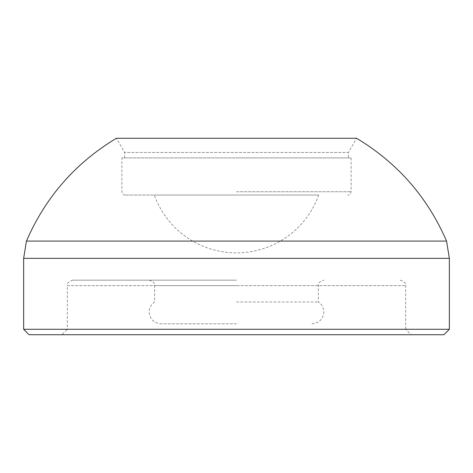 <?xml version="1.0" encoding="UTF-8"?>
<svg xmlns="http://www.w3.org/2000/svg" width="473" height="473" viewBox="0 0 473 473"><rect width="100%" height="100%" fill="white"/><g stroke="black" fill="none" stroke-linecap="round" stroke-linejoin="round"><path stroke-width="0.35" stroke-dasharray="2.37 1.77" d="M124.618 157.911L124.618 152.442L116.429 138.264L356.571 138.264L348.382 152.442L124.618 152.442L348.382 152.442L348.382 157.911L121.886 157.911L348.382 157.911M446.559 241.094L26.441 241.094M236.5 195.024L125.162 195.024L236.5 195.024M318.701 195.024A87.322 87.322 0 0 1 154.299 195.024L318.701 195.024L154.299 195.024M236.5 280.164L72.771 280.164L236.5 280.164M236.5 323.822L161.027 323.822L236.5 323.822M236.5 301.993L318.364 301.993L236.5 301.993M449.35 329.279L236.5 329.279L405.686 329.279L411.143 334.736L61.857 334.736L411.143 334.736M443.893 334.736L29.107 334.736M72.771 280.164C68.366 281.654 66.551 283.475 67.314 285.621L405.686 285.621L67.314 285.621L67.314 329.279L236.5 329.279L67.314 329.279L61.857 334.736M400.229 280.164C404.634 281.654 406.449 283.475 405.686 285.621L405.686 329.279L23.65 329.279M236.5 157.911L351.114 157.911L236.5 157.911M449.35 258.329L23.65 258.329M236.5 191.748L351.114 191.748L236.5 191.748M236.5 285.621L154.636 285.621L236.5 285.621M351.114 157.911L351.114 191.748C350.54 194.084 349.446 195.172 347.838 195.024M311.973 323.822C319.157 323.106 323.106 319.157 323.822 311.973C323.692 307.722 321.877 304.393 318.364 301.993L318.364 285.621C317.602 283.475 319.423 281.654 323.822 280.164M149.178 280.164C153.577 281.654 155.398 283.475 154.636 285.621L154.636 301.993C151.124 304.393 149.308 307.722 149.178 311.973C149.894 319.157 153.843 323.106 161.027 323.822M125.162 195.024C123.554 195.172 122.46 194.084 121.886 191.748L121.886 157.911"/><path stroke-width="0.71" d="M446.559 241.094C427.551 197.2 397.557 162.919 356.571 138.264L116.429 138.264C75.444 162.919 45.449 197.2 26.441 241.094L446.559 241.094L449.35 258.329L23.65 258.329L26.441 241.094M449.35 329.279L443.893 334.736L29.107 334.736L23.65 329.279L449.35 329.279L449.35 258.329M23.65 329.279L23.65 258.329"/></g></svg>
